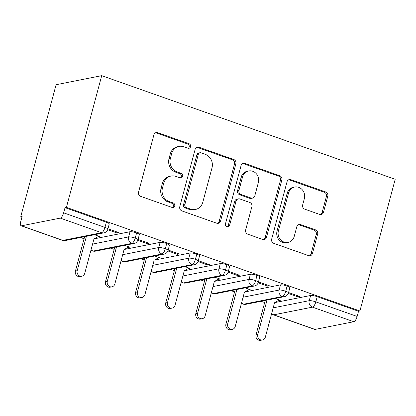 <?xml version="1.0" encoding="UTF-8"?>
<svg xmlns="http://www.w3.org/2000/svg" width="416" height="416" viewBox="0 0 416 416"><rect width="100%" height="100%" fill="white"/><g stroke="black" fill="none" stroke-linecap="round" stroke-linejoin="round"><path stroke-width="0.62" d="M190.585 146.713A2.35 2.142 78.8 0 0 189.114 143.754L157.721 132.673A3.359 3.063 78.8 0 0 156.213 132.558A3.359 3.063 78.8 0 0 153.91 134.815L138.554 192.124A3.359 3.063 78.8 0 0 140.655 196.352L172.052 207.438A2.35 2.142 78.8 0 0 174.715 205.936A2.35 2.142 78.8 0 0 173.243 202.977L169.182 201.547A10.759 9.802 78.8 0 1 162.458 188.016L163.738 183.243A10.759 9.802 78.8 0 1 171.096 176.03A10.759 9.802 78.8 0 1 175.921 176.389L179.982 177.824A2.35 2.142 78.8 0 0 182.65 176.327A2.35 2.142 78.8 0 0 181.178 173.368L177.117 171.933A10.759 9.802 78.8 0 1 170.394 158.408L171.673 153.629A10.759 9.802 78.8 0 1 179.031 146.416A10.759 9.802 78.8 0 1 183.856 146.78L187.918 148.216A2.35 2.142 78.8 0 0 190.585 146.713M188.256 148.304A2.35 2.142 78.8 0 0 187.73 144.03L156.338 132.948A3.359 3.063 78.8 0 0 155.537 132.787M172.39 207.527A2.35 2.142 78.8 0 0 171.86 203.252L167.799 201.817L169.182 201.547M180.326 177.913A2.35 2.142 78.8 0 0 179.795 173.644L175.734 172.208L177.117 171.933M319.675 214.422A3.359 3.063 78.8 0 0 321.183 214.536A3.359 3.063 78.8 0 0 323.487 212.28L327.792 196.201A3.359 3.063 78.8 0 0 325.692 191.974L290.826 179.665A3.359 3.063 78.8 0 0 289.318 179.551A3.359 3.063 78.8 0 0 287.019 181.808L271.664 239.117A3.359 3.063 78.8 0 0 273.764 243.344L308.63 255.653A3.359 3.063 78.8 0 0 310.138 255.767A3.359 3.063 78.8 0 0 312.437 253.516L317.642 234.088A3.359 3.063 78.8 0 0 315.541 229.866L300.617 224.598A3.359 3.063 78.8 0 0 299.109 224.484A3.359 3.063 78.8 0 0 296.811 226.736L294.232 236.366A8.991 8.195 78.8 0 1 288.08 242.398A8.991 8.195 78.8 0 1 278.424 230.786L288.532 193.055A8.991 8.195 78.8 0 1 294.684 187.028A8.991 8.195 78.8 0 1 304.34 198.64L302.656 204.927A3.359 3.063 78.8 0 0 304.756 209.154L319.675 214.422M66.42 207.371L101.712 75.67L395.2 179.286L359.913 310.986L66.42 207.371L65.042 207.646L63.648 212.836L104.962 227.422L106.356 222.232L65.042 207.646M235.903 163.758A3.359 3.063 78.8 0 0 233.802 159.531L198.936 147.222A3.359 3.063 78.8 0 0 197.428 147.113A3.359 3.063 78.8 0 0 195.13 149.365L179.774 206.679A3.359 3.063 78.8 0 0 181.875 210.907L216.741 223.215A3.359 3.063 78.8 0 0 218.249 223.324A3.359 3.063 78.8 0 0 220.548 221.073L235.903 163.758L234.52 164.034A3.359 3.063 78.8 0 0 232.419 159.806L197.553 147.498A3.359 3.063 78.8 0 0 196.758 147.337M244.884 163.446L279.75 175.755A3.359 3.063 78.8 0 1 281.85 179.982L266.49 237.292A3.359 3.063 78.8 0 1 264.191 239.548A3.359 3.063 78.8 0 1 262.683 239.434L247.764 234.166A3.359 3.063 78.8 0 1 245.664 229.939L251.888 206.695A3.359 3.063 78.8 0 0 249.787 202.467L239.892 198.973A3.359 3.063 78.8 0 0 238.384 198.864A3.359 3.063 78.8 0 0 236.08 201.115L229.601 225.316A2.35 2.142 78.8 0 1 227.989 226.892A2.35 2.142 78.8 0 1 225.462 223.855L241.072 165.584A3.359 3.063 78.8 0 1 243.376 163.332A3.359 3.063 78.8 0 1 244.884 163.446L243.5 163.717L278.366 176.03L279.75 175.755M101.712 75.67L56.098 84.734L20.81 216.429L22.006 216.856M60.273 218.114L21.57 225.8L62.884 240.386L101.587 232.7L60.273 218.114A5.138 1.862 -70.6 0 0 63.648 212.836M21.57 225.8A5.138 1.862 -70.6 0 1 21.164 225.779A5.138 1.862 -70.6 0 1 20.8 221.348L22.188 216.159L20.81 216.429M264.675 302.526L261.139 301.278M234.572 291.897L231.036 290.649M204.474 281.273L200.933 280.025M174.372 270.644L170.83 269.396M144.269 260.016L140.733 258.768M114.166 249.392L110.63 248.144M84.068 238.763L80.522 237.515M315.058 329.415L353.761 321.729L312.447 307.143L273.744 314.829L315.058 329.415A5.138 1.862 109.4 0 1 314.652 329.394L273.338 314.808A5.138 1.862 109.4 0 0 273.744 314.829A5.138 4.68 78.8 0 1 271.695 313.42M359.913 310.986L358.53 311.262L357.136 316.451A5.138 1.862 109.4 0 1 353.761 321.729M94.552 234.728L99.705 236.548L97.963 236.699M107.682 229.679L117.26 233.059L117.504 232.154M117.26 233.059L119.059 232.7L107.952 228.784M358.53 311.262L317.216 296.676L315.822 301.865L357.136 316.451M273.192 307.84L309.234 300.68L310.627 295.49L274.732 302.619M310.627 295.49A5.138 1.004 15 0 1 317.216 296.676M106.356 222.232A5.138 1.004 15 0 1 109.242 223.974L107.853 229.164A5.138 1.004 15 0 0 104.962 227.422A5.138 1.862 -70.6 0 1 101.587 232.7A5.138 4.68 78.8 0 0 103.891 232.872A5.138 5.138 0 0 0 107.853 229.164M243.09 297.216L279.136 290.056L280.524 284.866A5.138 1.004 15 0 1 287.113 286.047A5.138 1.004 15 0 1 289.853 287.737L288.46 292.926A5.138 1.004 15 0 0 285.724 291.236A5.138 1.862 109.4 0 1 282.344 296.514L243.646 304.2A5.138 1.862 109.4 0 1 243.261 304.19A5.138 1.862 109.4 0 1 243.235 304.179A5.138 5.138 0 0 1 241.498 303.144M280.524 284.866L244.629 291.996M278.33 300.596L280.316 300.31L275.168 298.49M288.293 293.441L297.872 296.821L299.666 296.462L288.564 292.547M212.987 286.588L249.033 279.427L250.422 274.238A5.138 1.004 15 0 1 257.01 275.418A5.138 1.004 15 0 1 259.75 277.108L258.362 282.298A5.138 1.004 15 0 0 255.622 280.608A5.138 1.862 109.4 0 1 252.242 285.886L213.543 293.576A5.138 1.862 109.4 0 1 213.158 293.561A5.138 1.862 109.4 0 1 213.138 293.55A5.138 5.138 0 0 1 211.401 292.516M250.422 274.238L214.531 281.367M248.227 289.973L250.214 289.682L245.066 287.862M258.19 282.812L267.769 286.192L269.563 285.839L258.461 281.918M182.884 275.959L218.93 268.798L220.324 263.609A5.138 1.004 15 0 1 226.912 264.794A5.138 1.004 15 0 1 229.648 266.479L228.259 271.669A5.138 1.004 15 0 0 225.519 269.984A5.138 1.862 109.4 0 1 222.144 275.262L183.44 282.948A5.138 1.862 109.4 0 1 183.056 282.932A5.138 1.862 109.4 0 1 183.035 282.927A5.138 5.138 0 0 1 181.298 281.892M220.324 263.609L184.428 270.738M218.124 279.344L220.111 279.053L214.963 277.238M228.093 272.189L237.666 275.569L239.465 275.21L228.358 271.289M152.786 265.335L188.828 258.175L190.221 252.985A5.138 1.004 15 0 1 196.81 254.166A5.138 1.004 15 0 1 199.55 255.856L198.156 261.045A5.138 1.004 15 0 0 195.416 259.355A5.138 1.862 109.4 0 1 192.041 264.633L153.338 272.319A5.138 1.862 109.4 0 1 152.958 272.308A5.138 1.862 109.4 0 1 152.932 272.298A5.138 5.138 0 0 1 151.195 271.263M190.221 252.985L154.326 260.114M188.027 268.715L190.013 268.429L184.86 266.609M197.99 261.56L207.563 264.94L209.362 264.581L198.26 260.666M122.684 254.706L158.73 247.546L160.118 242.356A5.138 1.004 15 0 1 166.707 243.537A5.138 1.004 15 0 1 169.447 245.227L168.054 250.416A5.138 1.004 15 0 0 165.318 248.726A5.138 1.862 109.4 0 1 161.938 254.004L123.24 261.695A5.138 1.862 109.4 0 1 122.855 261.68A5.138 1.862 109.4 0 1 122.829 261.669A5.138 5.138 0 0 1 121.092 260.634M160.118 242.356L124.223 249.486M157.924 258.092L159.91 257.8L154.762 255.98M167.887 250.931L177.466 254.311L179.26 253.958L168.158 250.037M92.581 244.078L128.627 236.917L130.016 231.728A5.138 1.004 15 0 1 136.604 232.913A5.138 1.004 15 0 1 139.344 234.598L137.956 239.788A5.138 1.004 15 0 0 135.216 238.103A5.138 1.862 109.4 0 1 131.836 243.381L93.137 251.066A5.138 1.862 109.4 0 1 92.752 251.051A5.138 1.862 109.4 0 1 92.732 251.046A5.138 5.138 0 0 1 90.995 250.011M130.016 231.728L94.125 238.857M127.821 247.463L129.808 247.172L124.66 245.357M137.784 240.308L147.363 243.688L149.157 243.329L138.055 239.408M136.604 232.913L135.216 238.103A5.138 1.004 15 0 0 128.627 236.917A5.138 4.68 78.8 0 0 131.836 243.381A5.138 4.68 78.8 0 0 133.994 243.5L95.29 251.186L92.752 251.051M147.363 243.688L147.607 242.783M177.466 254.311L177.705 253.406M207.563 264.94L207.808 264.035M237.666 275.569L237.91 274.664M267.769 286.192L268.013 285.288M297.872 296.821L298.111 295.916M166.707 243.537L165.318 248.726A5.138 1.004 15 0 0 158.73 247.546A5.138 4.68 78.8 0 0 161.938 254.004A5.138 4.68 78.8 0 0 164.091 254.129L125.393 261.815L122.855 261.68M196.81 254.166L195.416 259.355A5.138 1.004 15 0 0 188.828 258.175A5.138 4.68 78.8 0 0 192.041 264.633A5.138 4.68 78.8 0 0 194.194 264.758L155.49 272.444L152.958 272.308M226.912 264.794L225.519 269.984A5.138 1.004 15 0 0 218.93 268.798A5.138 4.68 78.8 0 0 222.144 275.262A5.138 4.68 78.8 0 0 224.297 275.382L185.593 283.067L183.056 282.932M257.01 275.418L255.622 280.608A5.138 1.004 15 0 0 249.033 279.427A5.138 4.68 78.8 0 0 252.242 285.886A5.138 4.68 78.8 0 0 254.4 286.01L215.696 293.696L213.158 293.561M287.113 286.047L285.724 291.236A5.138 1.004 15 0 0 279.136 290.056A5.138 4.68 78.8 0 0 282.344 296.514A5.138 4.68 78.8 0 0 284.497 296.639L245.799 304.325L243.261 304.19M179.031 146.416L177.648 146.692A10.759 9.802 78.8 0 0 170.29 153.904L171.673 153.629M175.734 172.208A10.759 9.802 78.8 0 1 169.01 158.683L170.29 153.904M171.096 176.03L169.712 176.306A10.759 9.802 78.8 0 0 162.354 183.518L163.738 183.243M167.799 201.817A10.759 9.802 78.8 0 1 161.075 188.292L162.354 183.518M217.537 223.376A3.359 3.063 78.8 0 0 219.164 221.348L234.52 164.034M200.996 152.828A2.35 2.142 78.8 0 0 198.328 154.326L184.85 204.636A2.35 2.142 78.8 0 0 186.321 207.594L190.601 209.108A10.759 9.802 78.8 0 0 195.426 209.466A10.759 9.802 78.8 0 0 202.79 202.254L212.004 167.866A10.759 9.802 78.8 0 0 205.275 154.341L200.996 152.828M199.94 152.75L198.557 153.026A2.35 2.142 78.8 0 0 196.945 154.601L198.328 154.326M195.426 209.466L194.048 209.742A10.759 9.802 78.8 0 1 189.223 209.383L184.938 207.87A2.35 2.142 78.8 0 1 183.466 204.911L196.945 154.601M263.484 239.595A3.359 3.063 78.8 0 0 265.112 237.567L280.467 180.253A3.359 3.063 78.8 0 0 278.366 176.03M238.384 198.864L237 199.134A3.359 3.063 78.8 0 0 234.702 201.391L228.218 225.586L229.601 225.316M227.271 226.902A2.35 2.142 78.8 0 0 228.218 225.586M258.352 182.577A8.991 8.195 78.8 0 0 248.695 170.966A8.991 8.195 78.8 0 0 242.544 176.998L238.982 190.289A3.359 3.063 78.8 0 0 241.082 194.516L250.983 198.011A3.359 3.063 78.8 0 0 252.491 198.125A3.359 3.063 78.8 0 0 254.79 195.868L258.352 182.577M248.695 170.966L247.317 171.241A8.991 8.195 78.8 0 0 241.16 177.268L242.544 176.998M252.491 198.125L251.108 198.401A3.359 3.063 78.8 0 1 249.6 198.286L239.704 194.792A3.359 3.063 78.8 0 1 237.598 190.564L241.16 177.268M243.5 163.717A3.359 3.063 78.8 0 0 242.7 163.556M294.684 187.028L293.301 187.304A8.991 8.195 78.8 0 0 287.149 193.331L288.532 193.055M288.08 242.398L286.697 242.674A8.991 8.195 78.8 0 1 277.04 231.062L287.149 193.331M309.431 255.814A3.359 3.063 78.8 0 0 311.054 253.786L316.259 234.364A3.359 3.063 78.8 0 0 314.158 230.136L299.239 224.869A3.359 3.063 78.8 0 0 298.438 224.708M320.476 214.583A3.359 3.063 78.8 0 0 322.104 212.555L326.409 196.477A3.359 3.063 78.8 0 0 324.308 192.249L289.448 179.941A3.359 3.063 78.8 0 0 288.647 179.78M81.812 276.208L80.018 276.567A4.28 3.9 -101.2 0 1 75.421 271.04L77.215 270.681A4.28 3.9 78.8 0 0 81.812 276.208A4.28 3.9 78.8 0 0 84.739 273.338L93.954 238.956L98.805 236.226M86.419 236.34L77.215 270.681M84.62 236.699L75.421 271.04M111.914 286.837L110.115 287.191A4.28 3.9 -101.2 0 1 105.518 281.663L107.318 281.31A4.28 3.9 78.8 0 0 111.914 286.837A4.28 3.9 78.8 0 0 114.842 283.967L124.056 249.579L128.903 246.854M116.516 246.974L107.318 281.31M114.722 247.328L105.518 281.663M142.017 297.461L140.218 297.82A4.28 3.9 -101.2 0 1 135.621 292.292L137.42 291.933A4.28 3.9 78.8 0 0 142.017 297.461A4.28 3.9 78.8 0 0 144.945 294.59L154.159 260.208L159.006 257.483M146.619 257.598L137.42 291.933M144.82 257.956L135.621 292.292M172.115 308.09L170.321 308.448A4.28 3.9 -101.2 0 1 165.724 302.921L167.518 302.562A4.28 3.9 78.8 0 0 172.115 308.09A4.28 3.9 78.8 0 0 175.048 305.219L184.257 270.837L189.108 268.107M176.722 268.226L167.518 302.562M174.923 268.585L165.724 302.921M202.218 318.718L200.424 319.072A4.28 3.9 -101.2 0 1 195.827 313.544L197.621 313.191A4.28 3.9 78.8 0 0 202.218 318.718A4.28 3.9 78.8 0 0 205.145 315.848L214.36 281.46L219.211 278.736M206.825 278.855L197.621 313.191M205.026 279.209L195.827 313.544M232.32 329.342L230.521 329.701A4.28 3.9 -101.2 0 1 225.924 324.173L227.724 323.814A4.28 3.9 78.8 0 0 232.32 329.342A4.28 3.9 78.8 0 0 235.248 326.472L244.462 292.089L249.309 289.364M236.922 289.479L227.724 323.814M235.128 289.838L225.924 324.173M262.423 339.971L260.624 340.33A4.28 3.9 -101.2 0 1 256.027 334.802L257.826 334.443A4.28 3.9 78.8 0 0 262.423 339.971A4.28 3.9 78.8 0 0 265.351 337.1L274.565 302.718L279.412 299.988M267.025 300.108L257.826 334.443M265.226 300.466L256.027 334.802M187.73 144.03L189.114 143.754M171.86 203.252L173.243 202.977M179.795 173.644L181.178 173.368M21.164 225.779L62.478 240.365A5.138 1.862 -70.6 0 0 62.884 240.386A5.138 4.68 78.8 0 0 65.187 240.557L103.891 232.872M315.822 301.865A5.138 1.862 109.4 0 1 312.447 307.143A5.138 4.68 78.8 0 1 309.234 300.68A5.138 1.004 15 0 1 315.822 301.865M91.088 249.657A5.138 4.68 78.8 0 0 93.137 251.066A5.138 4.68 78.8 0 0 95.29 251.186M121.186 260.286A5.138 4.68 78.8 0 0 123.24 261.695A5.138 4.68 78.8 0 0 125.393 261.815M151.289 270.91A5.138 4.68 78.8 0 0 153.338 272.319A5.138 4.68 78.8 0 0 155.49 272.444M181.392 281.538A5.138 4.68 78.8 0 0 183.44 282.948A5.138 4.68 78.8 0 0 185.593 283.067M211.494 292.167A5.138 4.68 78.8 0 0 213.543 293.576A5.138 4.68 78.8 0 0 215.696 293.696M241.592 302.791A5.138 4.68 78.8 0 0 243.646 304.2A5.138 4.68 78.8 0 0 245.799 304.325M169.01 158.683L170.394 158.408M161.075 188.292L162.458 188.016M156.338 132.948L157.721 132.673M219.164 221.348L220.548 221.073M197.553 147.498L198.936 147.222M232.419 159.806L233.802 159.531M183.466 204.911L184.85 204.636M184.938 207.87L186.321 207.594M189.223 209.383L190.601 209.108M280.467 180.253L281.85 179.982M265.112 237.567L266.49 237.292M234.702 201.391L236.08 201.115M237.598 190.564L238.982 190.289M239.704 194.792L241.082 194.516M249.6 198.286L250.983 198.011M277.04 231.062L278.424 230.786M299.239 224.869L300.617 224.598M314.158 230.136L315.541 229.866M316.259 234.364L317.642 234.088M311.054 253.786L312.437 253.516M289.448 179.941L290.826 179.665M324.308 192.249L325.692 191.974M326.409 196.477L327.792 196.201M322.104 212.555L323.487 212.28M62.478 240.365A5.138 5.138 0 0 0 65.187 240.557M133.994 243.5C136.328 243.298 137.972 240.396 137.956 239.788M164.091 254.129C166.431 253.926 168.069 251.025 168.054 250.416M194.194 264.758C196.534 264.555 198.172 261.654 198.156 261.045M224.297 275.382C226.637 275.179 228.275 272.277 228.259 271.669M254.4 286.01C256.734 285.808 258.378 282.906 258.362 282.298M271.601 313.773A5.138 5.138 0 0 0 273.338 314.808M284.497 296.639C286.837 296.436 288.475 293.535 288.46 292.926"/></g></svg>
